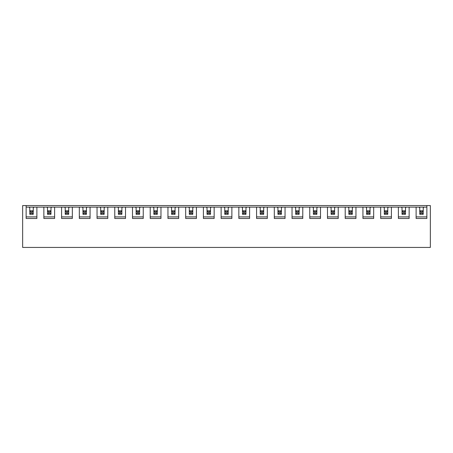 <?xml version="1.0" encoding="UTF-8"?>
<svg xmlns="http://www.w3.org/2000/svg" width="453" height="453" viewBox="0 0 453 453"><rect width="100%" height="100%" fill="white"/><g stroke="black" fill="none" stroke-linecap="round" stroke-linejoin="round"><path stroke-width="0.68" d="M423.232 210.798L423.232 207.831L423.232 210.798L422.185 211.845L420.792 211.845L420.792 213.238L419.744 214.286L419.744 210.798L423.232 210.798L423.232 214.286L419.744 214.286M420.792 211.845L419.744 210.798L419.744 207.831L419.744 210.798M420.792 213.238L422.185 213.238L422.185 211.845M422.185 213.238L423.232 214.286M405.503 210.798L405.503 207.831L405.503 210.798L404.461 211.845L403.062 211.845L403.062 213.238L402.015 214.286L402.015 210.798L405.503 210.798L405.503 214.286L402.015 214.286M403.062 211.845L402.015 210.798L402.015 207.831L402.015 210.798M403.062 213.238L404.461 213.238L404.461 211.845M404.461 213.238L405.503 214.286M387.779 210.798L387.779 207.831L387.779 210.798L386.732 211.845L385.339 211.845L385.339 213.238L384.291 214.286L384.291 210.798L387.779 210.798L387.779 214.286L384.291 214.286M385.339 211.845L384.291 210.798L384.291 207.831L384.291 210.798M385.339 213.238L386.732 213.238L386.732 211.845M386.732 213.238L387.779 214.286M370.056 210.798L370.056 207.831L370.056 210.798L369.008 211.845L367.61 211.845L367.61 213.238L366.562 214.286L366.562 210.798L370.056 210.798L370.056 214.286L366.562 214.286M367.61 211.845L366.562 210.798L366.562 207.831L366.562 210.798M367.61 213.238L369.008 213.238L369.008 211.845M369.008 213.238L370.056 214.286M352.326 210.798L352.326 207.831L352.326 210.798L351.279 211.845L349.886 211.845L349.886 213.238L348.838 214.286L348.838 210.798L352.326 210.798L352.326 214.286L348.838 214.286M349.886 211.845L348.838 210.798L348.838 207.831L348.838 210.798M349.886 213.238L351.279 213.238L351.279 211.845M351.279 213.238L352.326 214.286M334.603 210.798L334.603 207.831L334.603 210.798L333.555 211.845L332.157 211.845L332.157 213.238L331.109 214.286L331.109 210.798L334.603 210.798L334.603 214.286L331.109 214.286M332.157 211.845L331.109 210.798L331.109 207.831L331.109 210.798M332.157 213.238L333.555 213.238L333.555 211.845M333.555 213.238L334.603 214.286M316.874 210.798L316.874 207.831L316.874 210.798L315.826 211.845L314.433 211.845L314.433 213.238L313.385 214.286L313.385 210.798L316.874 210.798L316.874 214.286L313.385 214.286M314.433 211.845L313.385 210.798L313.385 207.831L313.385 210.798M314.433 213.238L315.826 213.238L315.826 211.845M315.826 213.238L316.874 214.286M299.15 210.798L299.15 207.831L299.15 210.798L298.102 211.845L296.704 211.845L296.704 213.238L295.662 214.286L295.662 210.798L299.15 210.798L299.15 214.286L295.662 214.286M296.704 211.845L295.662 210.798L295.662 207.831L295.662 210.798M296.704 213.238L298.102 213.238L298.102 211.845M298.102 213.238L299.15 214.286M281.421 210.798L281.421 207.831L281.421 210.798L280.379 211.845L278.98 211.845L278.98 213.238L277.932 214.286L277.932 210.798L281.421 210.798L281.421 214.286L277.932 214.286M278.98 211.845L277.932 210.798L277.932 207.831L277.932 210.798M278.98 213.238L280.379 213.238L280.379 211.845M280.379 213.238L281.421 214.286M263.697 210.798L263.697 207.831L263.697 210.798L262.649 211.845L261.256 211.845L261.256 213.238L260.209 214.286L260.209 210.798L263.697 210.798L263.697 214.286L260.209 214.286M261.256 211.845L260.209 210.798L260.209 207.831L260.209 210.798M261.256 213.238L262.649 213.238L262.649 211.845M262.649 213.238L263.697 214.286M245.973 210.798L245.973 207.831L245.973 210.798L244.926 211.845L243.527 211.845L243.527 213.238L242.48 214.286L242.48 210.798L245.973 210.798L245.973 214.286L242.48 214.286M243.527 211.845L242.48 210.798L242.48 207.831L242.48 210.798M243.527 213.238L244.926 213.238L244.926 211.845M244.926 213.238L245.973 214.286M228.244 210.798L228.244 207.831L228.244 210.798L227.196 211.845L225.804 211.845L225.804 213.238L224.756 214.286L224.756 210.798L228.244 210.798L228.244 214.286L224.756 214.286M225.804 211.845L224.756 210.798L224.756 207.831L224.756 210.798M225.804 213.238L227.196 213.238L227.196 211.845M227.196 213.238L228.244 214.286M210.52 210.798L210.52 207.831L210.52 210.798L209.473 211.845L208.074 211.845L208.074 213.238L207.027 214.286L207.027 210.798L210.52 210.798L210.52 214.286L207.027 214.286M208.074 211.845L207.027 210.798L207.027 207.831L207.027 210.798M208.074 213.238L209.473 213.238L209.473 211.845M209.473 213.238L210.52 214.286M192.791 210.798L192.791 207.831L192.791 210.798L191.744 211.845L190.351 211.845L190.351 213.238L189.303 214.286L189.303 210.798L192.791 210.798L192.791 214.286L189.303 214.286M190.351 211.845L189.303 210.798L189.303 207.831L189.303 210.798M190.351 213.238L191.744 213.238L191.744 211.845M191.744 213.238L192.791 214.286M175.068 210.798L175.068 207.831L175.068 210.798L174.02 211.845L172.621 211.845L172.621 213.238L171.579 214.286L171.579 210.798L175.068 210.798L175.068 214.286L171.579 214.286M172.621 211.845L171.579 210.798L171.579 207.831L171.579 210.798M172.621 213.238L174.02 213.238L174.02 211.845M174.02 213.238L175.068 214.286M157.338 210.798L157.338 207.831L157.338 210.798L156.296 211.845L154.898 211.845L154.898 213.238L153.85 214.286L153.85 210.798L157.338 210.798L157.338 214.286L153.85 214.286M154.898 211.845L153.85 210.798L153.85 207.831L153.85 210.798M154.898 213.238L156.296 213.238L156.296 211.845M156.296 213.238L157.338 214.286M139.615 210.798L139.615 207.831L139.615 210.798L138.567 211.845L137.174 211.845L137.174 213.238L136.127 214.286L136.127 210.798L139.615 210.798L139.615 214.286L136.127 214.286M137.174 211.845L136.127 210.798L136.127 207.831L136.127 210.798M137.174 213.238L138.567 213.238L138.567 211.845M138.567 213.238L139.615 214.286M121.891 210.798L121.891 207.831L121.891 210.798L120.843 211.845L119.445 211.845L119.445 213.238L118.397 214.286L118.397 210.798L121.891 210.798L121.891 214.286L118.397 214.286M119.445 211.845L118.397 210.798L118.397 207.831L118.397 210.798M119.445 213.238L120.843 213.238L120.843 211.845M120.843 213.238L121.891 214.286M26.138 205.566L22.65 205.566L22.65 247.434L430.35 247.434L430.35 205.566L26.138 205.566L26.138 218.476L36.886 218.476L36.886 207.134L43.867 207.134L43.867 218.476L54.615 218.476L54.615 207.134L61.591 207.134L61.591 218.476L72.338 218.476L72.338 207.134L79.32 207.134L79.32 218.476L90.068 218.476L90.068 207.134L97.044 207.134L97.044 218.476L107.791 218.476L107.791 207.134L104.858 207.134L104.162 207.831L104.162 210.798L103.114 211.845L101.721 211.845L101.721 213.238L100.674 214.286L100.674 210.798L104.162 210.798L104.162 214.286L100.674 214.286M101.721 211.845L100.674 210.798L100.674 207.831L100.674 210.798M101.721 213.238L103.114 213.238L103.114 211.845M103.114 213.238L104.162 214.286M90.068 207.134L87.135 207.134L86.438 207.831L86.438 210.798L85.391 211.845L83.992 211.845L83.992 213.238L82.944 214.286L82.944 210.798L86.438 210.798L86.438 214.286L82.944 214.286M83.992 211.845L82.944 210.798L82.944 207.831L82.248 207.134L79.32 207.134M83.992 213.238L85.391 213.238L85.391 211.845M85.391 213.238L86.438 214.286M68.709 210.798L68.709 207.831L68.709 210.798L67.661 211.845L66.268 211.845L66.268 213.238L65.221 214.286L65.221 210.798L68.709 210.798L68.709 214.286L65.221 214.286M66.268 211.845L65.221 210.798L65.221 207.831L65.221 210.798M66.268 213.238L67.661 213.238L67.661 211.845M67.661 213.238L68.709 214.286M50.985 210.798L50.985 207.831L50.985 210.798L49.938 211.845L48.539 211.845L48.539 213.238L47.497 214.286L47.497 210.798L50.985 210.798L50.985 214.286L47.497 214.286M48.539 211.845L47.497 210.798L47.497 207.831L47.497 210.798M48.539 213.238L49.938 213.238L49.938 211.845M49.938 213.238L50.985 214.286M36.886 207.134L33.958 207.134L33.256 207.831L33.256 210.798L32.208 211.845L30.815 211.845L30.815 213.238L29.768 214.286L29.768 210.798L33.256 210.798L33.256 214.286L29.768 214.286M30.815 211.845L29.768 210.798L29.768 207.831L29.768 210.798M30.815 213.238L32.208 213.238L32.208 211.845M32.208 213.238L33.256 214.286M107.791 207.134L114.768 207.134L114.768 218.476L125.515 218.476L125.515 207.134L132.497 207.134L132.497 218.476L143.244 218.476L143.244 207.134L150.22 207.134L150.22 218.476L160.968 218.476L160.968 207.134L167.95 207.134L167.95 218.476L178.697 218.476L178.697 207.134L185.673 207.134L185.673 218.476L196.421 218.476L196.421 207.134L203.403 207.134L203.403 218.476L214.15 218.476L214.15 207.134L221.126 207.134L221.126 218.476L231.874 218.476L231.874 207.134L238.85 207.134L238.85 218.476L249.597 218.476L249.597 207.134L256.579 207.134L256.579 218.476L267.327 218.476L267.327 207.134L274.303 207.134L274.303 218.476L285.05 218.476L285.05 207.134L292.032 207.134L292.032 218.476L302.78 218.476L302.78 207.134L309.756 207.134L309.756 218.476L320.503 218.476L320.503 207.134L327.485 207.134L327.485 218.476L338.232 218.476L338.232 207.134L345.209 207.134L345.209 218.476L355.956 218.476L355.956 207.134L362.932 207.134L362.932 218.476L373.68 218.476L373.68 207.134L380.662 207.134L380.662 218.476L391.409 218.476L391.409 207.134L398.385 207.134L398.385 218.476L409.133 218.476L409.133 207.134L416.114 207.134L416.114 218.476L426.862 218.476L426.862 205.566M33.958 207.134L26.138 207.134M29.768 207.831L29.071 207.134M26.138 216.902L36.886 216.902M33.256 210.798L33.256 207.831M54.615 207.134L43.867 207.134M72.338 207.134L61.591 207.134M87.135 207.134L82.248 207.134M104.858 207.134L97.044 207.134M125.515 207.134L114.768 207.134M143.244 207.134L132.497 207.134M160.968 207.134L150.22 207.134M178.697 207.134L167.95 207.134M196.421 207.134L185.673 207.134M214.15 207.134L203.403 207.134M231.874 207.134L221.126 207.134M249.597 207.134L238.85 207.134M267.327 207.134L256.579 207.134M285.05 207.134L274.303 207.134M302.78 207.134L292.032 207.134M320.503 207.134L309.756 207.134M338.232 207.134L327.485 207.134M355.956 207.134L345.209 207.134M373.68 207.134L362.932 207.134M391.409 207.134L380.662 207.134M409.133 207.134L398.385 207.134M419.744 207.831L419.042 207.134L416.114 207.134M419.042 207.134L423.929 207.134L423.232 207.831M426.862 207.134L423.929 207.134M416.114 216.902L426.862 216.902M402.015 207.831L401.318 207.134M398.385 216.902L409.133 216.902M406.205 207.134L405.503 207.831M384.291 207.831L383.595 207.134M380.662 216.902L391.409 216.902M388.476 207.134L387.779 207.831M366.562 207.831L365.865 207.134M362.932 216.902L373.68 216.902M370.752 207.134L370.056 207.831M348.838 207.831L348.142 207.134M345.209 216.902L355.956 216.902M353.023 207.134L352.326 207.831M331.109 207.831L330.413 207.134M327.485 216.902L338.232 216.902M335.299 207.134L334.603 207.831M313.385 207.831L312.689 207.134M309.756 216.902L320.503 216.902M317.576 207.134L316.874 207.831M295.662 207.831L294.96 207.134M292.032 216.902L302.78 216.902M299.846 207.134L299.15 207.831M277.932 207.831L277.236 207.134M274.303 216.902L285.05 216.902M282.123 207.134L281.421 207.831M260.209 207.831L259.512 207.134M256.579 216.902L267.327 216.902M264.393 207.134L263.697 207.831M242.48 207.831L241.783 207.134M238.85 216.902L249.597 216.902M246.67 207.134L245.973 207.831M224.756 207.831L224.059 207.134M221.126 216.902L231.874 216.902M228.941 207.134L228.244 207.831M207.027 207.831L206.33 207.134M203.403 216.902L214.15 216.902M211.217 207.134L210.52 207.831M189.303 207.831L188.607 207.134M185.673 216.902L196.421 216.902M193.488 207.134L192.791 207.831M171.579 207.831L170.877 207.134M167.95 216.902L178.697 216.902M175.764 207.134L175.068 207.831M153.85 207.831L153.154 207.134M150.22 216.902L160.968 216.902M158.04 207.134L157.338 207.831M136.127 207.831L135.424 207.134M132.497 216.902L143.244 216.902M140.311 207.134L139.615 207.831M118.397 207.831L117.701 207.134M114.768 216.902L125.515 216.902M122.587 207.134L121.891 207.831M100.674 207.831L99.977 207.134M97.044 216.902L107.791 216.902M104.162 210.798L104.162 207.831M79.32 216.902L90.068 216.902M86.438 210.798L86.438 207.831M82.944 207.831L82.944 210.798M65.221 207.831L64.524 207.134M61.591 216.902L72.338 216.902M69.405 207.134L68.709 207.831M47.497 207.831L46.795 207.134M43.867 216.902L54.615 216.902M51.682 207.134L50.985 207.831"/></g></svg>

